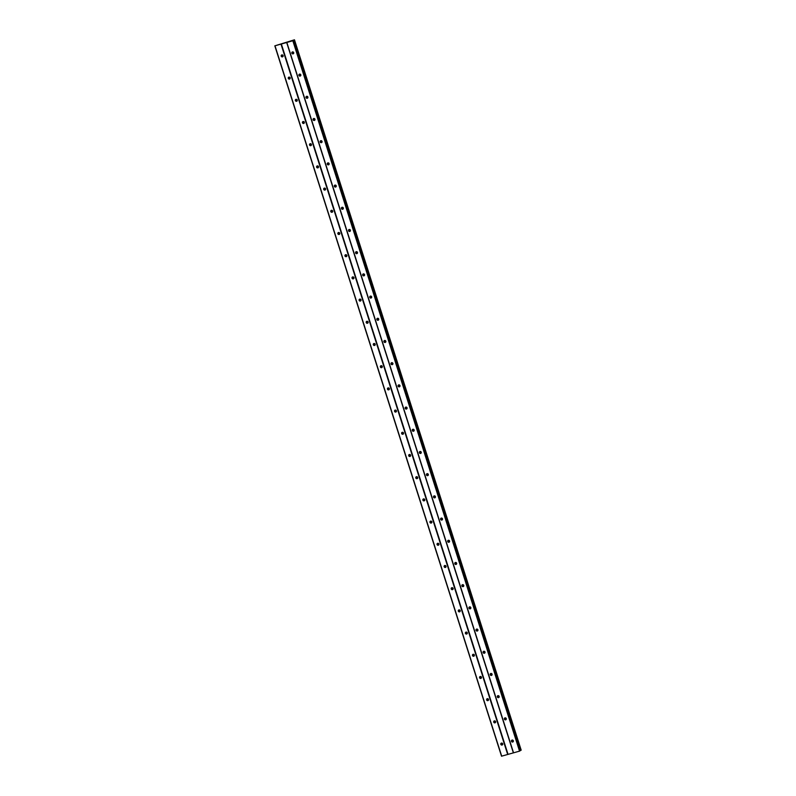 <?xml version="1.0" encoding="UTF-8"?>
<svg xmlns="http://www.w3.org/2000/svg" width="796" height="796" viewBox="0 0 796 796"><rect width="100%" height="100%" fill="white"/><g stroke="black" fill="none" stroke-linecap="round" stroke-linejoin="round"><path stroke-width="1.19" d="M512.345 740.051A1.025 0.965 -123 0 0 513.301 741.514M511.47 741.315A1.025 0.965 -123 0 0 512.962 741.912A1.025 0.965 -123 0 0 513.33 740.787A1.025 0.965 -123 0 0 511.838 740.19A1.025 0.965 -123 0 0 511.47 741.315M292.719 51.879A1.025 0.965 -123 0 0 293.674 53.352M291.843 53.153A1.025 0.965 -123 0 0 293.336 53.75A1.025 0.965 -123 0 0 293.714 52.626A1.025 0.965 -123 0 0 292.222 52.029A1.025 0.965 -123 0 0 291.843 53.153M299.803 74.078A1.025 0.965 -123 0 0 300.759 75.55M298.928 75.351A1.025 0.965 -123 0 0 300.42 75.948A1.025 0.965 -123 0 0 300.798 74.824A1.025 0.965 -123 0 0 299.306 74.227A1.025 0.965 -123 0 0 298.928 75.351M306.888 96.276A1.025 0.965 -123 0 0 307.843 97.749M306.012 97.55A1.025 0.965 -123 0 0 307.505 98.147A1.025 0.965 -123 0 0 307.883 97.022A1.025 0.965 -123 0 0 306.39 96.425A1.025 0.965 -123 0 0 306.012 97.55M313.972 118.475A1.025 0.965 -123 0 0 314.927 119.947M313.097 119.748A1.025 0.965 -123 0 0 314.589 120.345A1.025 0.965 -123 0 0 314.967 119.221A1.025 0.965 -123 0 0 313.475 118.624A1.025 0.965 -123 0 0 313.097 119.748M321.057 140.673A1.025 0.965 -123 0 0 322.012 142.146M320.181 141.947A1.025 0.965 -123 0 0 321.674 142.544A1.025 0.965 -123 0 0 322.052 141.419A1.025 0.965 -123 0 0 320.559 140.822A1.025 0.965 -123 0 0 320.181 141.947M328.141 162.872A1.025 0.965 -123 0 0 329.096 164.344M327.275 164.145A1.025 0.965 -123 0 0 328.758 164.742A1.025 0.965 -123 0 0 329.136 163.618A1.025 0.965 -123 0 0 327.644 163.021A1.025 0.965 -123 0 0 327.275 164.145M335.225 185.08A1.025 0.965 -123 0 0 336.181 186.543M334.36 186.344A1.025 0.965 -123 0 0 335.842 186.941A1.025 0.965 -123 0 0 336.22 185.816A1.025 0.965 -123 0 0 334.728 185.219A1.025 0.965 -123 0 0 334.36 186.344M342.31 207.278A1.025 0.965 -123 0 0 343.265 208.741M341.444 208.542A1.025 0.965 -123 0 0 342.927 209.139A1.025 0.965 -123 0 0 343.305 208.015A1.025 0.965 -123 0 0 341.812 207.418A1.025 0.965 -123 0 0 341.444 208.542M349.394 229.477A1.025 0.965 -123 0 0 350.349 230.939M348.529 230.74A1.025 0.965 -123 0 0 350.011 231.338A1.025 0.965 -123 0 0 350.389 230.213A1.025 0.965 -123 0 0 348.897 229.616A1.025 0.965 -123 0 0 348.529 230.74M356.479 251.675A1.025 0.965 -123 0 0 357.434 253.138M355.613 252.939A1.025 0.965 -123 0 0 357.096 253.536A1.025 0.965 -123 0 0 357.474 252.412A1.025 0.965 -123 0 0 355.981 251.815A1.025 0.965 -123 0 0 355.613 252.939M363.563 273.874A1.025 0.965 -123 0 0 364.518 275.336M362.697 275.137A1.025 0.965 -123 0 0 364.18 275.734A1.025 0.965 -123 0 0 364.558 274.61A1.025 0.965 -123 0 0 363.066 274.023A1.025 0.965 -123 0 0 362.697 275.137M370.647 296.072A1.025 0.965 -123 0 0 371.603 297.535M369.782 297.336A1.025 0.965 -123 0 0 371.264 297.933A1.025 0.965 -123 0 0 371.642 296.809A1.025 0.965 -123 0 0 370.15 296.221A1.025 0.965 -123 0 0 369.782 297.336M377.732 318.271A1.025 0.965 -123 0 0 378.687 319.733M376.866 319.534A1.025 0.965 -123 0 0 378.349 320.131A1.025 0.965 -123 0 0 378.727 319.007A1.025 0.965 -123 0 0 377.234 318.42A1.025 0.965 -123 0 0 376.866 319.534M384.816 340.469A1.025 0.965 -123 0 0 385.771 341.932M383.951 341.733A1.025 0.965 -123 0 0 385.433 342.33A1.025 0.965 -123 0 0 385.811 341.205A1.025 0.965 -123 0 0 384.319 340.618A1.025 0.965 -123 0 0 383.951 341.733M391.901 362.668A1.025 0.965 -123 0 0 392.856 364.13M391.035 363.931A1.025 0.965 -123 0 0 392.518 364.528A1.025 0.965 -123 0 0 392.896 363.404A1.025 0.965 -123 0 0 391.403 362.817A1.025 0.965 -123 0 0 391.035 363.931M398.985 384.866A1.025 0.965 -123 0 0 399.94 386.329M398.119 386.13A1.025 0.965 -123 0 0 399.602 386.727A1.025 0.965 -123 0 0 399.98 385.612A1.025 0.965 -123 0 0 398.488 385.015A1.025 0.965 -123 0 0 398.119 386.13M406.069 407.064A1.025 0.965 -123 0 0 407.025 408.537M405.204 408.338A1.025 0.965 -123 0 0 406.686 408.925A1.025 0.965 -123 0 0 407.064 407.811A1.025 0.965 -123 0 0 405.572 407.214A1.025 0.965 -123 0 0 405.204 408.338M413.154 429.263A1.025 0.965 -123 0 0 414.109 430.736M412.288 430.536A1.025 0.965 -123 0 0 413.771 431.124A1.025 0.965 -123 0 0 414.149 430.009A1.025 0.965 -123 0 0 412.656 429.412A1.025 0.965 -123 0 0 412.288 430.536M420.238 451.461A1.025 0.965 -123 0 0 421.193 452.934M419.373 452.735A1.025 0.965 -123 0 0 420.855 453.322A1.025 0.965 -123 0 0 421.233 452.208A1.025 0.965 -123 0 0 419.741 451.611A1.025 0.965 -123 0 0 419.373 452.735M427.323 473.66A1.025 0.965 -123 0 0 428.278 475.132M426.457 474.933A1.025 0.965 -123 0 0 427.94 475.52A1.025 0.965 -123 0 0 428.318 474.406A1.025 0.965 -123 0 0 426.825 473.809A1.025 0.965 -123 0 0 426.457 474.933M434.407 495.858A1.025 0.965 -123 0 0 435.362 497.331M433.541 497.132A1.025 0.965 -123 0 0 435.024 497.719A1.025 0.965 -123 0 0 435.402 496.605A1.025 0.965 -123 0 0 433.91 496.007A1.025 0.965 -123 0 0 433.541 497.132M441.491 518.057A1.025 0.965 -123 0 0 442.447 519.529M440.626 519.33A1.025 0.965 -123 0 0 442.108 519.927A1.025 0.965 -123 0 0 442.486 518.803A1.025 0.965 -123 0 0 440.994 518.206A1.025 0.965 -123 0 0 440.626 519.33M448.576 540.255A1.025 0.965 -123 0 0 449.531 541.728M447.71 541.529A1.025 0.965 -123 0 0 449.193 542.126A1.025 0.965 -123 0 0 449.571 541.001A1.025 0.965 -123 0 0 448.078 540.404A1.025 0.965 -123 0 0 447.71 541.529M455.66 562.454A1.025 0.965 -123 0 0 456.615 563.926M454.795 563.727A1.025 0.965 -123 0 0 456.287 564.324A1.025 0.965 -123 0 0 456.655 563.2A1.025 0.965 -123 0 0 455.163 562.603A1.025 0.965 -123 0 0 454.795 563.727M462.745 584.652A1.025 0.965 -123 0 0 463.7 586.125M461.879 585.926A1.025 0.965 -123 0 0 463.371 586.523A1.025 0.965 -123 0 0 463.74 585.398A1.025 0.965 -123 0 0 462.247 584.801A1.025 0.965 -123 0 0 461.879 585.926M469.829 606.851A1.025 0.965 -123 0 0 470.784 608.323M468.963 608.124A1.025 0.965 -123 0 0 470.456 608.721A1.025 0.965 -123 0 0 470.824 607.597A1.025 0.965 -123 0 0 469.332 607A1.025 0.965 -123 0 0 468.963 608.124M476.913 629.049A1.025 0.965 -123 0 0 477.869 630.522M476.048 630.323A1.025 0.965 -123 0 0 477.54 630.92A1.025 0.965 -123 0 0 477.908 629.795A1.025 0.965 -123 0 0 476.416 629.198A1.025 0.965 -123 0 0 476.048 630.323M483.998 651.247A1.025 0.965 -123 0 0 484.953 652.72M483.132 652.521A1.025 0.965 -123 0 0 484.625 653.118A1.025 0.965 -123 0 0 484.993 651.994A1.025 0.965 -123 0 0 483.5 651.397A1.025 0.965 -123 0 0 483.132 652.521M491.082 673.446A1.025 0.965 -123 0 0 492.037 674.918M490.217 674.719A1.025 0.965 -123 0 0 491.709 675.316A1.025 0.965 -123 0 0 492.077 674.192A1.025 0.965 -123 0 0 490.585 673.595A1.025 0.965 -123 0 0 490.217 674.719M498.167 695.644A1.025 0.965 -123 0 0 499.132 697.117M497.301 696.918A1.025 0.965 -123 0 0 498.793 697.515A1.025 0.965 -123 0 0 499.162 696.391A1.025 0.965 -123 0 0 497.669 695.794A1.025 0.965 -123 0 0 497.301 696.918M505.261 717.843A1.025 0.965 -123 0 0 506.216 719.315M504.385 719.116A1.025 0.965 -123 0 0 505.878 719.713A1.025 0.965 -123 0 0 506.246 718.589A1.025 0.965 -123 0 0 504.754 717.992A1.025 0.965 -123 0 0 504.385 719.116M502.694 744.419A1.612 1.512 57 0 1 501.808 743.066M283.068 56.257A1.612 1.512 57 0 1 282.192 54.894M290.152 78.456A1.612 1.512 57 0 1 289.276 77.093M297.236 100.654A1.612 1.512 57 0 1 296.361 99.301M304.321 122.853A1.612 1.512 57 0 1 303.445 121.499M311.405 145.051A1.612 1.512 57 0 1 310.53 143.698M318.49 167.25A1.612 1.512 57 0 1 317.614 165.896M325.584 189.448A1.612 1.512 57 0 1 324.698 188.095M332.668 211.646A1.612 1.512 57 0 1 331.783 210.293M339.753 233.845A1.612 1.512 57 0 1 338.867 232.492M346.837 256.043A1.612 1.512 57 0 1 345.952 254.69M353.921 278.242A1.612 1.512 57 0 1 353.036 276.889M361.006 300.45A1.612 1.512 57 0 1 360.12 299.087M368.09 322.649A1.612 1.512 57 0 1 367.205 321.285M375.175 344.847A1.612 1.512 57 0 1 374.289 343.484M382.259 367.046A1.612 1.512 57 0 1 381.374 365.682M389.344 389.244A1.612 1.512 57 0 1 388.458 387.881M396.428 411.442A1.612 1.512 57 0 1 395.542 410.079M403.512 433.641A1.612 1.512 57 0 1 402.627 432.278M410.597 455.839A1.612 1.512 57 0 1 409.711 454.476M417.681 478.038A1.612 1.512 57 0 1 416.796 476.675M424.765 500.236A1.612 1.512 57 0 1 423.88 498.873M431.85 522.435A1.612 1.512 57 0 1 430.964 521.072M438.934 544.633A1.612 1.512 57 0 1 438.049 543.27M446.019 566.832A1.612 1.512 57 0 1 445.133 565.468M453.103 589.03A1.612 1.512 57 0 1 452.218 587.667M460.188 611.228A1.612 1.512 57 0 1 459.302 609.865M467.272 633.427A1.612 1.512 57 0 1 466.386 632.074M474.356 655.625A1.612 1.512 57 0 1 473.471 654.272M481.441 677.824A1.612 1.512 57 0 1 480.555 676.471M488.525 700.022A1.612 1.512 57 0 1 487.64 698.669M495.61 722.221A1.612 1.512 57 0 1 494.724 720.868M513.34 741.414A1.612 1.512 57 0 1 512.455 740.051M293.714 53.242A1.612 1.512 57 0 1 292.829 51.889M300.798 75.451A1.612 1.512 57 0 1 299.913 74.088M307.883 97.649A1.612 1.512 57 0 1 306.997 96.286M314.967 119.848A1.612 1.512 57 0 1 314.082 118.485M322.052 142.046A1.612 1.512 57 0 1 321.166 140.683M329.136 164.245A1.612 1.512 57 0 1 328.25 162.881M336.22 186.443A1.612 1.512 57 0 1 335.335 185.08M343.305 208.642A1.612 1.512 57 0 1 342.419 207.278M350.389 230.84A1.612 1.512 57 0 1 349.504 229.477M357.474 253.038A1.612 1.512 57 0 1 356.588 251.675M364.558 275.237A1.612 1.512 57 0 1 363.673 273.874M371.642 297.435A1.612 1.512 57 0 1 370.757 296.072M378.727 319.634A1.612 1.512 57 0 1 377.841 318.271M385.811 341.832A1.612 1.512 57 0 1 384.926 340.469M392.896 364.031A1.612 1.512 57 0 1 392.01 362.668M399.98 386.229A1.612 1.512 57 0 1 399.095 384.866M407.064 408.428A1.612 1.512 57 0 1 406.179 407.074M414.149 430.626A1.612 1.512 57 0 1 413.263 429.273M421.233 452.825A1.612 1.512 57 0 1 420.348 451.471M428.318 475.023A1.612 1.512 57 0 1 427.432 473.67M435.402 497.221A1.612 1.512 57 0 1 434.517 495.868M442.486 519.42A1.612 1.512 57 0 1 441.601 518.067M449.571 541.618A1.612 1.512 57 0 1 448.685 540.265M456.655 563.817A1.612 1.512 57 0 1 455.78 562.464M463.74 586.015A1.612 1.512 57 0 1 462.864 584.662M470.824 608.224A1.612 1.512 57 0 1 469.948 606.86M477.908 630.422A1.612 1.512 57 0 1 477.033 629.059M484.993 652.62A1.612 1.512 57 0 1 484.117 651.257M492.077 674.819A1.612 1.512 57 0 1 491.202 673.456M499.162 697.017A1.612 1.512 57 0 1 498.286 695.654M506.246 719.216A1.612 1.512 57 0 1 505.37 717.853M501.699 743.056A1.025 0.965 -123 0 0 502.654 744.529M500.823 744.33A1.025 0.965 -123 0 0 502.316 744.927A1.025 0.965 -123 0 0 502.694 743.802A1.025 0.965 -123 0 0 501.201 743.205A1.025 0.965 -123 0 0 500.823 744.33M282.073 54.894A1.025 0.965 -123 0 0 283.028 56.357M281.207 56.158A1.025 0.965 -123 0 0 282.699 56.755A1.025 0.965 -123 0 0 283.068 55.64A1.025 0.965 -123 0 0 281.575 55.043A1.025 0.965 -123 0 0 281.207 56.158M289.157 77.093A1.025 0.965 -123 0 0 290.112 78.565M288.291 78.366A1.025 0.965 -123 0 0 289.784 78.953A1.025 0.965 -123 0 0 290.152 77.839A1.025 0.965 -123 0 0 288.659 77.242A1.025 0.965 -123 0 0 288.291 78.366M296.241 99.291A1.025 0.965 -123 0 0 297.197 100.764M295.376 100.565A1.025 0.965 -123 0 0 296.868 101.152A1.025 0.965 -123 0 0 297.236 100.037A1.025 0.965 -123 0 0 295.744 99.44A1.025 0.965 -123 0 0 295.376 100.565M303.326 121.489A1.025 0.965 -123 0 0 304.281 122.962M302.46 122.763A1.025 0.965 -123 0 0 303.953 123.35A1.025 0.965 -123 0 0 304.321 122.236A1.025 0.965 -123 0 0 302.828 121.639A1.025 0.965 -123 0 0 302.46 122.763M310.42 143.688A1.025 0.965 -123 0 0 311.375 145.161M309.545 144.962A1.025 0.965 -123 0 0 311.037 145.549A1.025 0.965 -123 0 0 311.405 144.434A1.025 0.965 -123 0 0 309.913 143.837A1.025 0.965 -123 0 0 309.545 144.962M317.505 165.886A1.025 0.965 -123 0 0 318.46 167.359M316.629 167.16A1.025 0.965 -123 0 0 318.121 167.747A1.025 0.965 -123 0 0 318.49 166.633A1.025 0.965 -123 0 0 316.997 166.036A1.025 0.965 -123 0 0 316.629 167.16M324.589 188.085A1.025 0.965 -123 0 0 325.544 189.557M323.713 189.358A1.025 0.965 -123 0 0 325.206 189.955A1.025 0.965 -123 0 0 325.574 188.831A1.025 0.965 -123 0 0 324.081 188.234A1.025 0.965 -123 0 0 323.713 189.358M331.673 210.283A1.025 0.965 -123 0 0 332.629 211.756M330.798 211.557A1.025 0.965 -123 0 0 332.29 212.154A1.025 0.965 -123 0 0 332.658 211.03A1.025 0.965 -123 0 0 331.166 210.433A1.025 0.965 -123 0 0 330.798 211.557M338.758 232.482A1.025 0.965 -123 0 0 339.713 233.954M337.882 233.755A1.025 0.965 -123 0 0 339.375 234.352A1.025 0.965 -123 0 0 339.743 233.228A1.025 0.965 -123 0 0 338.25 232.631A1.025 0.965 -123 0 0 337.882 233.755M345.842 254.68A1.025 0.965 -123 0 0 346.797 256.153M344.966 255.954A1.025 0.965 -123 0 0 346.459 256.551A1.025 0.965 -123 0 0 346.827 255.426A1.025 0.965 -123 0 0 345.335 254.829A1.025 0.965 -123 0 0 344.966 255.954M352.926 276.879A1.025 0.965 -123 0 0 353.882 278.351M352.051 278.152A1.025 0.965 -123 0 0 353.543 278.749A1.025 0.965 -123 0 0 353.912 277.625A1.025 0.965 -123 0 0 352.419 277.028A1.025 0.965 -123 0 0 352.051 278.152M360.011 299.077A1.025 0.965 -123 0 0 360.966 300.55M359.135 300.351A1.025 0.965 -123 0 0 360.628 300.948A1.025 0.965 -123 0 0 360.996 299.823A1.025 0.965 -123 0 0 359.503 299.226A1.025 0.965 -123 0 0 359.135 300.351M367.095 321.276A1.025 0.965 -123 0 0 368.05 322.748M366.22 322.549A1.025 0.965 -123 0 0 367.712 323.146A1.025 0.965 -123 0 0 368.08 322.022A1.025 0.965 -123 0 0 366.588 321.425A1.025 0.965 -123 0 0 366.22 322.549M374.18 343.474A1.025 0.965 -123 0 0 375.135 344.947M373.304 344.748A1.025 0.965 -123 0 0 374.797 345.345A1.025 0.965 -123 0 0 375.165 344.22A1.025 0.965 -123 0 0 373.682 343.623A1.025 0.965 -123 0 0 373.304 344.748M381.264 365.672A1.025 0.965 -123 0 0 382.219 367.145M380.389 366.946A1.025 0.965 -123 0 0 381.881 367.543A1.025 0.965 -123 0 0 382.249 366.419A1.025 0.965 -123 0 0 380.767 365.822A1.025 0.965 -123 0 0 380.389 366.946M388.349 387.871A1.025 0.965 -123 0 0 389.304 389.344M387.473 389.144A1.025 0.965 -123 0 0 388.965 389.741A1.025 0.965 -123 0 0 389.334 388.617A1.025 0.965 -123 0 0 387.851 388.02A1.025 0.965 -123 0 0 387.473 389.144M395.433 410.079A1.025 0.965 -123 0 0 396.388 411.542M394.557 411.343A1.025 0.965 -123 0 0 396.05 411.94A1.025 0.965 -123 0 0 396.418 410.816A1.025 0.965 -123 0 0 394.935 410.219A1.025 0.965 -123 0 0 394.557 411.343M402.517 432.278A1.025 0.965 -123 0 0 403.473 433.74M401.642 433.541A1.025 0.965 -123 0 0 403.134 434.138A1.025 0.965 -123 0 0 403.502 433.014A1.025 0.965 -123 0 0 402.02 432.417A1.025 0.965 -123 0 0 401.642 433.541M409.602 454.476A1.025 0.965 -123 0 0 410.557 455.939M408.726 455.74A1.025 0.965 -123 0 0 410.219 456.337A1.025 0.965 -123 0 0 410.587 455.212A1.025 0.965 -123 0 0 409.104 454.615A1.025 0.965 -123 0 0 408.726 455.74M416.686 476.675A1.025 0.965 -123 0 0 417.641 478.137M415.81 477.938A1.025 0.965 -123 0 0 417.303 478.535A1.025 0.965 -123 0 0 417.671 477.411A1.025 0.965 -123 0 0 416.189 476.814A1.025 0.965 -123 0 0 415.81 477.938M423.77 498.873A1.025 0.965 -123 0 0 424.726 500.336M422.895 500.137A1.025 0.965 -123 0 0 424.387 500.734A1.025 0.965 -123 0 0 424.756 499.609A1.025 0.965 -123 0 0 423.273 499.022A1.025 0.965 -123 0 0 422.895 500.137M430.855 521.072A1.025 0.965 -123 0 0 431.81 522.534M429.979 522.335A1.025 0.965 -123 0 0 431.472 522.932A1.025 0.965 -123 0 0 431.84 521.808A1.025 0.965 -123 0 0 430.357 521.221A1.025 0.965 -123 0 0 429.979 522.335M437.939 543.27A1.025 0.965 -123 0 0 438.894 544.733M437.064 544.534A1.025 0.965 -123 0 0 438.556 545.131A1.025 0.965 -123 0 0 438.924 544.006A1.025 0.965 -123 0 0 437.442 543.419A1.025 0.965 -123 0 0 437.064 544.534M445.024 565.468A1.025 0.965 -123 0 0 445.979 566.931M444.148 566.732A1.025 0.965 -123 0 0 445.641 567.329A1.025 0.965 -123 0 0 446.009 566.205A1.025 0.965 -123 0 0 444.526 565.618A1.025 0.965 -123 0 0 444.148 566.732M452.108 587.667A1.025 0.965 -123 0 0 453.063 589.13M451.233 588.931A1.025 0.965 -123 0 0 452.725 589.528A1.025 0.965 -123 0 0 453.093 588.403A1.025 0.965 -123 0 0 451.611 587.816A1.025 0.965 -123 0 0 451.233 588.931M459.192 609.865A1.025 0.965 -123 0 0 460.148 611.328M458.317 611.129A1.025 0.965 -123 0 0 459.809 611.726A1.025 0.965 -123 0 0 460.178 610.612A1.025 0.965 -123 0 0 458.695 610.015A1.025 0.965 -123 0 0 458.317 611.129M466.277 632.064A1.025 0.965 -123 0 0 467.232 633.536M465.401 633.337A1.025 0.965 -123 0 0 466.894 633.924A1.025 0.965 -123 0 0 467.262 632.81A1.025 0.965 -123 0 0 465.779 632.213A1.025 0.965 -123 0 0 465.401 633.337M473.361 654.262A1.025 0.965 -123 0 0 474.316 655.735M472.486 655.536A1.025 0.965 -123 0 0 473.978 656.123A1.025 0.965 -123 0 0 474.346 655.008A1.025 0.965 -123 0 0 472.864 654.412A1.025 0.965 -123 0 0 472.486 655.536M480.446 676.461A1.025 0.965 -123 0 0 481.401 677.933M479.57 677.734A1.025 0.965 -123 0 0 481.063 678.321A1.025 0.965 -123 0 0 481.431 677.207A1.025 0.965 -123 0 0 479.948 676.61A1.025 0.965 -123 0 0 479.57 677.734M487.53 698.659A1.025 0.965 -123 0 0 488.485 700.132M486.655 699.933A1.025 0.965 -123 0 0 488.147 700.52A1.025 0.965 -123 0 0 488.515 699.405A1.025 0.965 -123 0 0 487.033 698.808A1.025 0.965 -123 0 0 486.655 699.933M494.615 720.858A1.025 0.965 -123 0 0 495.57 722.33M493.739 722.131A1.025 0.965 -123 0 0 495.231 722.718A1.025 0.965 -123 0 0 495.6 721.604A1.025 0.965 -123 0 0 494.117 721.007A1.025 0.965 -123 0 0 493.739 722.131M292.829 40.775L519.539 751.135L513.549 752.827L286.839 42.467L293.177 40.646L519.888 751.006L293.425 40.477L292.56 40.656L294.47 39.8L274.819 45.84L286.839 42.467M520.067 750.628L521.181 750.16L294.47 39.8M274.819 45.84L501.53 756.2L513.549 752.827M513.37 752.847L286.66 42.486M521.012 750.27L294.311 39.909M520.146 750.598L293.435 40.228M294.192 39.949L520.902 750.31M508.047 754.359L281.336 43.989M280.988 44.118L507.699 754.489M501.709 756.18L274.998 45.82"/></g></svg>
